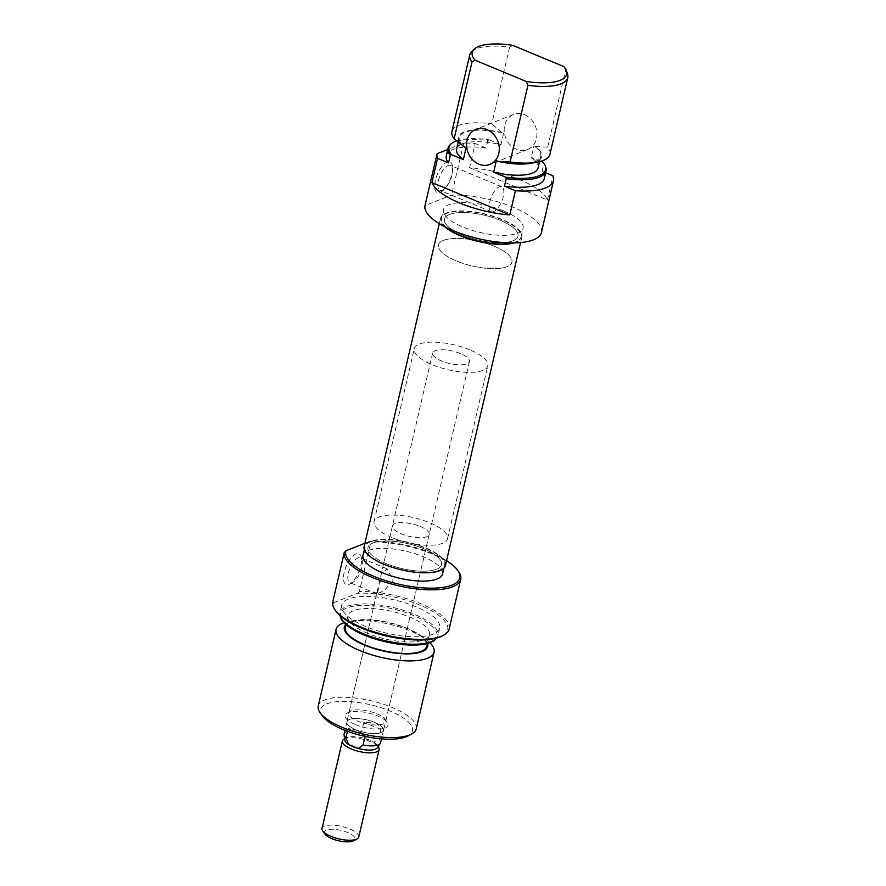 <?xml version="1.0" encoding="UTF-8"?>
<svg xmlns="http://www.w3.org/2000/svg" width="886" height="886" viewBox="0 0 886 886"><rect width="100%" height="100%" fill="white"/><g stroke="black" fill="none" stroke-linecap="round" stroke-linejoin="round"><path stroke-width="0.66" stroke-dasharray="4.43 3.32" d="M493.989 246.12A37.744 12.803 13.1 0 0 438.426 245.001A37.744 12.803 13.1 0 0 456.379 260.971A37.744 12.803 13.1 0 0 511.942 262.101A37.744 12.803 13.1 0 0 493.989 246.12A37.744 12.803 13.1 0 0 438.426 245.001A37.744 12.803 13.1 0 0 456.379 260.971A37.744 12.803 13.1 0 0 511.942 262.101A37.744 12.803 13.1 0 0 493.989 246.12M469.857 349.848A37.744 12.803 13.1 0 0 414.294 348.719A37.744 12.803 13.1 0 0 432.235 364.7A37.744 12.803 13.1 0 0 487.798 365.829A37.744 12.803 13.1 0 0 469.857 349.848M460.454 353.558A18.872 6.401 13.1 0 0 432.667 352.993A18.872 6.401 13.1 0 0 441.638 360.99A18.872 6.401 13.1 0 0 469.425 361.554A18.872 6.401 13.1 0 0 460.454 353.558M374.623 722.356A18.872 6.401 13.1 0 0 346.847 721.802A18.872 6.401 13.1 0 0 355.818 729.787A18.872 6.401 13.1 0 0 383.605 730.352A18.872 6.401 13.1 0 0 374.623 722.356M344.842 740.319A16.768 5.693 -166.9 0 1 346.437 737.817A16.768 5.693 -166.9 0 1 347.113 737.506A16.768 5.693 -166.9 0 1 364.157 738.237A16.768 5.693 -166.9 0 1 373.914 742.291A16.768 5.693 -166.9 0 1 376.893 744.904A16.768 5.693 -166.9 0 1 377.214 747.85M344.133 739.057A18.872 6.401 -166.9 0 1 344.898 738.702A18.872 6.401 -166.9 0 1 370.16 741.582A18.872 6.401 -166.9 0 1 378.411 747.031M325.029 834.114A15.726 5.338 -166.9 0 1 330.29 829.318A15.726 5.338 -166.9 0 1 347.578 832.463A15.726 5.338 -166.9 0 1 353.592 840.759M358.797 836.96A18.872 6.401 13.1 0 0 349.815 828.964A18.872 6.401 13.1 0 0 322.039 828.399M344.1 734.129A18.739 6.357 -166.9 0 1 361.621 731.714L363.814 722.3L374.568 722.389A18.739 6.357 -166.9 0 1 383.483 730.319A18.739 6.357 -166.9 0 1 355.884 729.765A18.739 6.357 -166.9 0 1 346.969 721.824A18.739 6.357 -166.9 0 1 374.568 722.389C377.646 723.707 379.784 726.044 380.958 729.422L378.765 738.846A18.739 6.357 -166.9 0 1 380.615 742.623M365.287 735.613L348.143 728.491L355.884 729.765L365.287 735.613L365.11 736.388M361.621 731.714L364.157 738.237L373.914 742.291L378.765 738.846M348.143 728.491L347.489 731.327M380.958 729.422L363.814 722.3M446.566 560.639A58.498 19.857 13.1 0 0 431.925 553.207A58.498 19.857 13.1 0 0 369.672 541.39L370.88 541.955A59.75 20.278 -166.9 0 1 432.279 554.115A59.75 20.278 -166.9 0 1 458.439 571.381M335.938 611.196A58.498 19.857 -166.9 0 1 333.944 602.591L332.748 602.015M333.944 602.591L357.601 593.243A58.498 19.857 -166.9 0 1 419.853 605.072A58.498 19.857 -166.9 0 1 442.214 635.927M449.169 628.982A59.75 20.278 13.1 0 0 420.75 603.676A59.75 20.278 13.1 0 0 359.339 591.516L370.88 541.955M344.178 572.389A16.668 6.911 112.6 0 0 349.693 584.018A16.668 6.911 112.6 0 0 360.79 565.822A16.668 6.911 112.6 0 0 361.078 556.618A16.668 6.911 112.6 0 0 352.905 555.954A16.668 6.911 112.6 0 0 344.178 572.389M361.865 567.549A13.523 5.604 -67.4 0 1 352.861 582.301A13.523 5.604 -67.4 0 1 349.937 582.689A13.523 5.604 -67.4 0 1 348.386 572.865A13.523 5.604 -67.4 0 1 360.314 557.715A13.523 5.604 -67.4 0 1 362.097 560.074A13.523 5.604 -67.4 0 1 361.865 567.549M355.596 724.648A22.017 7.476 13.1 0 0 379.806 729.045A22.017 7.476 13.1 0 0 387.171 722.345A22.017 7.476 13.1 0 0 377.536 715.977A22.017 7.476 13.1 0 0 347.179 713.031A22.017 7.476 13.1 0 0 355.596 724.648M376.639 713.717A18.872 6.401 -166.9 0 1 384.901 719.166A18.872 6.401 -166.9 0 1 385.609 721.702A18.872 6.401 -166.9 0 1 357.833 721.149A18.872 6.401 -166.9 0 1 348.851 713.152A18.872 6.401 -166.9 0 1 350.623 711.192A18.872 6.401 -166.9 0 1 376.639 713.717M393.085 580.518L384.446 590.397L376.938 593.908L379.607 585.845L381.301 573.729L387.315 568.934L393.085 580.518M340.656 617.653A49.594 16.834 -166.9 0 1 362.009 605.393A49.594 16.834 -166.9 0 1 413.408 615.471A49.594 16.834 -166.9 0 1 435.137 639.637M436.654 638.064A50.314 17.078 13.1 0 0 437.972 635.483A50.314 17.078 13.1 0 0 414.039 614.175A50.314 17.078 13.1 0 0 339.947 612.669A50.314 17.078 13.1 0 0 339.98 615.571M322.404 715.966A47.168 16.014 -166.9 0 1 338.197 701.59A47.168 16.014 -166.9 0 1 390.073 711.026A47.168 16.014 -166.9 0 1 408.103 735.912M416.243 728.835A50.314 17.078 13.1 0 0 392.31 707.526A50.314 17.078 13.1 0 0 318.229 706.02M427.506 643.48A42.772 14.519 13.1 0 0 420.584 635.483A42.772 14.519 13.1 0 0 407.327 628.34A42.772 14.519 13.1 0 0 355.541 620.355A42.772 14.519 13.1 0 0 345.806 624.475M344.001 622.736A50.314 17.078 -166.9 0 1 349.239 621.451A50.314 17.078 -166.9 0 1 410.163 630.843A50.314 17.078 -166.9 0 1 425.756 639.26A50.314 17.078 -166.9 0 1 429.887 642.727M392.011 537.58A37.744 12.803 -166.9 0 1 374.058 521.599A37.744 12.803 -166.9 0 1 429.621 522.718A37.744 12.803 -166.9 0 1 447.574 538.699A37.744 12.803 -166.9 0 1 392.011 537.58M385.975 563.507A37.744 12.803 -166.9 0 1 368.022 547.526A37.744 12.803 -166.9 0 1 423.586 548.655A37.744 12.803 -166.9 0 1 441.538 564.637A37.744 12.803 -166.9 0 1 385.975 563.507M420.219 526.439A18.872 6.401 -166.9 0 1 429.189 534.424A18.872 6.401 -166.9 0 1 401.413 533.859A18.872 6.401 -166.9 0 1 392.443 525.874A18.872 6.401 -166.9 0 1 420.219 526.439M367.845 633.457A41.83 14.198 -166.9 0 1 347.954 615.748A41.83 14.198 -166.9 0 1 409.531 616.999A41.83 14.198 -166.9 0 1 429.433 634.708A41.83 14.198 -166.9 0 1 367.845 633.457M345.274 627.277A41.83 14.198 -166.9 0 1 406.851 628.528A41.83 14.198 -166.9 0 1 426.742 646.237M365.619 626.491A50.314 17.078 -166.9 0 1 341.697 605.182A50.314 17.078 -166.9 0 1 415.778 606.688A50.314 17.078 -166.9 0 1 439.711 627.997A50.314 17.078 -166.9 0 1 365.619 626.491M384.402 564.127A40.889 13.877 -166.9 0 1 364.966 546.817A40.889 13.877 -166.9 0 1 425.158 548.035A40.889 13.877 -166.9 0 1 444.606 565.346A40.889 13.877 -166.9 0 1 384.402 564.127M362.95 555.456A40.889 13.877 -166.9 0 1 423.143 556.674A40.889 13.877 -166.9 0 1 442.59 573.995M364.921 543.262L369.672 541.39M359.339 591.516L357.601 593.243M451.971 173.977A16.668 6.911 112.6 0 0 452.635 169.902A16.668 6.911 112.6 0 0 446.035 162.592A16.668 6.911 112.6 0 0 435.358 180.534A16.668 6.911 112.6 0 0 436.444 192.129A16.668 6.911 112.6 0 0 444.772 188.807A16.668 6.911 112.6 0 0 451.971 173.977M438.448 180.556A13.523 5.604 -67.4 0 1 450.376 165.405A13.523 5.604 -67.4 0 1 452.469 171.917A13.523 5.604 -67.4 0 1 451.926 175.229A13.523 5.604 -67.4 0 1 446.09 187.256A13.523 5.604 -67.4 0 1 439.999 190.379A13.523 5.604 -67.4 0 1 438.448 180.556M489.781 201.875A13.523 5.604 -67.4 0 1 501.709 186.736A13.523 5.604 -67.4 0 1 503.259 196.559A13.523 5.604 -67.4 0 1 491.331 211.71A13.523 5.604 -67.4 0 1 489.781 201.875M524.567 114.737A18.872 15.937 68.5 0 1 536.827 132.413A18.872 15.937 68.5 0 1 527.469 149.579A18.872 15.937 68.5 0 1 516.516 149.313A18.872 15.937 68.5 0 1 504.256 131.637A18.872 15.937 68.5 0 1 513.614 114.471A18.872 15.937 68.5 0 1 524.567 114.737M500.025 220.193A37.744 12.803 13.1 0 0 444.462 219.064A37.744 12.803 13.1 0 0 462.414 235.045A37.744 12.803 13.1 0 0 517.978 236.174A37.744 12.803 13.1 0 0 500.025 220.193M512.197 242.919A40.889 13.877 13.1 0 0 521.034 236.883A40.889 13.877 13.1 0 0 501.598 219.573A40.889 13.877 13.1 0 0 441.394 218.355A40.889 13.877 13.1 0 0 446.666 227.669M503.602 210.923A40.889 13.877 13.1 0 0 443.41 209.705A40.889 13.877 13.1 0 0 462.857 227.015A40.889 13.877 13.1 0 0 523.05 228.245A40.889 13.877 13.1 0 0 503.602 210.923M541.424 232.52A59.75 20.278 13.1 0 0 513.005 207.213A59.75 20.278 13.1 0 0 451.605 195.053L425.003 205.563M469.547 167.709L547.404 200.059A59.75 20.278 13.1 0 0 519.451 179.559A59.75 20.278 13.1 0 0 469.547 167.709L475.173 143.51A59.75 20.278 13.1 0 0 463.666 143.189L447.74 149.49M547.404 200.059L553.041 175.86M549.929 154.352A50.314 17.078 13.1 0 0 547.692 147.142L565.545 70.459A50.314 17.078 -166.9 0 1 567.505 73.959M464.275 147.342A42.772 14.519 -166.9 0 1 464.054 132.014A42.772 14.519 -166.9 0 1 501.886 132.49L503.647 133.221A41.83 14.198 13.1 0 0 459.258 137.463A41.83 14.198 13.1 0 0 466.025 148.073M538.046 167.952A41.83 14.198 13.1 0 0 531.279 157.343L533.959 145.813L535.709 146.544A42.772 14.519 -166.9 0 1 530.459 163.345M496.337 160.665A41.83 14.198 13.1 0 0 540.726 156.423A41.83 14.198 13.1 0 0 533.959 145.813M540.848 161.318L531.279 157.343M544.303 178.518A50.314 17.078 13.1 0 0 542.077 171.308L543.816 163.81A50.314 17.078 -166.9 0 1 545.776 167.31M545.643 172.792L542.077 171.308M547.692 147.142L535.709 146.544M471.64 51.654A50.314 17.078 -166.9 0 1 509.605 47.224L512.64 45.319M449.911 145.005A50.314 17.078 -166.9 0 1 487.876 140.575L489.083 139.811A49.594 16.834 13.1 0 0 456.456 140.852M509.605 47.224L491.763 123.907A50.314 17.078 13.1 0 0 451.915 131.549M503.647 133.221L500.967 144.739A41.83 14.198 13.1 0 0 456.567 148.992M500.967 144.739L489.083 139.811M487.876 140.575L486.137 148.062A50.314 17.078 13.1 0 0 446.289 155.703M486.137 148.062L475.173 143.51M463.666 143.189L451.605 195.053M501.886 132.49L491.763 123.907M563.85 66.594L565.545 70.459M543.151 162.271L543.816 163.81M374.833 542.31A37.744 12.803 13.1 0 0 368.022 547.526A37.744 12.803 13.1 0 0 392.11 565.8A37.744 12.803 13.1 0 0 434.738 569.853A37.744 12.803 13.1 0 0 441.538 564.637A37.744 12.803 13.1 0 0 417.45 546.363A37.744 12.803 13.1 0 0 374.833 542.31M451.262 213.847A37.744 12.803 13.1 0 0 444.462 219.064A37.744 12.803 13.1 0 0 468.55 237.337A37.744 12.803 13.1 0 0 511.167 241.391A37.744 12.803 13.1 0 0 517.978 236.174A37.744 12.803 13.1 0 0 493.89 217.901A37.744 12.803 13.1 0 0 451.262 213.847M514.135 242.908A41.731 14.165 13.1 0 0 514.345 242.853A41.731 14.165 13.1 0 0 521.865 237.071A41.731 14.165 13.1 0 0 495.23 216.871A41.731 14.165 13.1 0 0 448.094 212.385A41.731 14.165 13.1 0 0 440.575 218.155A41.731 14.165 13.1 0 0 444.927 226.805M445.425 565.534A41.731 14.165 13.1 0 0 418.79 545.333A41.731 14.165 13.1 0 0 371.655 540.848A41.731 14.165 13.1 0 0 364.135 546.618M374.058 521.599L414.294 348.719M432.667 352.993L346.847 721.802M376.893 744.904L378.089 746.577M383.483 730.319L381.489 738.869M346.437 737.817L344.621 738.791M346.969 721.824L344.975 730.374M469.425 361.554L383.605 730.352M447.574 538.699L487.798 365.829M352.861 582.301L349.693 584.018M384.901 719.166L387.171 722.345M376.938 593.919L349.937 582.689M355.541 620.355L349.239 621.451M429.189 534.424L385.609 721.702M347.954 615.748L345.905 624.552M341.697 605.182L339.947 612.669M364.966 546.817L364.323 549.586M444.606 565.346L443.952 568.114M439.711 627.997L437.972 635.483M429.433 634.708L427.384 643.513M392.443 525.874L381.301 573.729M376.76 593.266L348.851 713.152M420.584 635.483L425.756 639.26M387.315 568.934L360.314 557.715M350.623 711.192L347.179 713.031M362.097 560.074L361.078 556.618M452.469 171.917L452.635 169.902M501.709 186.736L450.376 165.405M527.469 149.579L489.858 164.431M441.394 218.355L443.41 209.705M539.508 161.673L540.726 156.423M458.128 142.314L459.258 137.463M521.034 236.883L523.05 228.245M513.614 114.471L475.992 129.323M491.331 211.71L439.999 190.379M446.09 187.256L444.772 188.807M521.865 237.071L520.591 242.565M440.575 218.155L439.29 223.649"/><path stroke-width="1.33" d="M381.489 738.869L380.615 742.623A18.739 6.357 -166.9 0 1 380.271 743.398L377.214 747.85A16.768 5.693 -166.9 0 1 375.287 749.213A16.768 5.693 -166.9 0 1 358.243 748.482A16.768 5.693 -166.9 0 1 348.486 744.428L345.95 737.905A18.739 6.357 -166.9 0 1 344.078 734.981A18.739 6.357 -166.9 0 1 344.1 734.129L344.975 730.374M378.089 746.577L378.411 747.031A18.872 6.401 -166.9 0 1 379.13 749.567A18.872 6.401 -166.9 0 1 376.605 751.882A18.872 6.401 -166.9 0 1 351.343 749.002A18.872 6.401 -166.9 0 1 342.373 741.017A18.872 6.401 -166.9 0 1 344.133 739.057L344.621 738.791M380.271 743.398A18.739 6.357 -166.9 0 1 378.112 744.916A18.739 6.357 -166.9 0 1 363.094 745.026L358.243 748.482L348.486 744.428A16.768 5.693 -166.9 0 1 344.842 740.319L344.078 734.981M357.036 838.92L353.592 840.759A15.726 5.338 -166.9 0 1 331.907 838.654A15.726 5.338 -166.9 0 1 325.029 834.114L322.748 830.946A18.872 6.401 13.1 0 0 331.01 836.395A18.872 6.401 13.1 0 0 357.036 838.92A18.872 6.401 13.1 0 0 358.797 836.96L379.13 749.567M342.373 741.017L322.039 828.399A18.872 6.401 13.1 0 0 322.748 830.946M363.094 745.026L365.11 736.388M347.489 731.327L345.95 737.905M457.53 570.108L458.439 571.381A59.75 20.278 -166.9 0 1 460.698 579.422A59.75 20.278 -166.9 0 1 372.718 577.639A59.75 20.278 -166.9 0 1 344.277 552.465L346.016 550.727A58.498 19.857 13.1 0 0 373.615 576.232A58.498 19.857 13.1 0 0 437.939 587.939A58.498 19.857 13.1 0 0 457.53 570.108A58.498 19.857 13.1 0 0 446.566 560.639M443.587 635.196L442.214 635.927A58.498 19.857 -166.9 0 1 361.554 628.096A58.498 19.857 -166.9 0 1 335.938 611.196L335.03 609.933A59.75 20.278 13.1 0 0 361.189 627.188A59.75 20.278 13.1 0 0 443.587 635.196A59.75 20.278 13.1 0 0 449.169 628.982L460.698 579.422M344.277 552.465L332.748 602.015A59.75 20.278 13.1 0 0 335.03 609.933M436.089 638.695L435.137 639.637A49.594 16.834 -166.9 0 1 363.98 634.985A49.594 16.834 -166.9 0 1 340.656 617.653L340.224 616.39A50.314 17.078 13.1 0 0 363.88 633.977A50.314 17.078 13.1 0 0 436.089 638.695A50.314 17.078 13.1 0 0 436.654 638.064M339.98 615.571A50.314 17.078 13.1 0 0 340.224 616.39M411.547 734.073L408.103 735.912A47.168 16.014 -166.9 0 1 343.059 729.599A47.168 16.014 -166.9 0 1 322.404 715.966L320.134 712.798A50.314 17.078 13.1 0 0 342.162 727.328A50.314 17.078 13.1 0 0 411.547 734.073A50.314 17.078 13.1 0 0 416.243 728.835L434.085 652.151A50.314 17.078 -166.9 0 1 360.004 650.645A50.314 17.078 -166.9 0 1 336.071 629.348A50.314 17.078 -166.9 0 1 344.001 622.736M336.071 629.348L318.229 706.02A50.314 17.078 13.1 0 0 320.134 712.798M345.806 624.475A42.772 14.519 13.1 0 0 364.689 645.174A42.772 14.519 13.1 0 0 408.811 653.868A42.772 14.519 13.1 0 0 427.506 643.48M427.384 643.513L426.742 646.237A41.83 14.198 -166.9 0 1 365.165 644.986A41.83 14.198 -166.9 0 1 345.274 627.277L345.905 624.552M443.952 568.114L442.59 573.995A40.889 13.877 -166.9 0 1 382.398 572.766A40.889 13.877 -166.9 0 1 362.95 555.456L364.323 549.586M346.016 550.727L364.921 543.262M429.887 642.727A50.314 17.078 -166.9 0 1 434.085 652.151M478.905 164.165A18.872 15.937 -111.5 0 0 489.858 164.431A18.872 15.937 -111.5 0 0 499.217 147.264A18.872 15.937 -111.5 0 0 486.946 129.589A18.872 15.937 -111.5 0 0 475.992 129.323A18.872 15.937 -111.5 0 0 466.645 146.489A18.872 15.937 -111.5 0 0 478.905 164.165M446.666 227.669A40.889 13.877 13.1 0 0 460.842 235.665A40.889 13.877 13.1 0 0 512.197 242.919M447.74 149.49L437.075 153.699L425.003 205.563A59.75 20.278 13.1 0 0 453.455 230.737A59.75 20.278 13.1 0 0 541.424 232.52L553.495 180.655A59.75 20.278 13.1 0 0 553.041 175.86L545.643 172.792M509.793 214.921L431.925 182.56A59.75 20.278 13.1 0 0 459.889 203.071A59.75 20.278 13.1 0 0 509.793 214.921L515.419 190.711A59.75 20.278 13.1 0 0 553.495 180.655M431.925 182.56L437.562 158.361L448.526 162.913L450.265 155.427A50.314 17.078 -166.9 0 1 448.028 148.217A50.314 17.078 -166.9 0 1 449.911 145.005L450.863 144.064A49.594 16.834 13.1 0 0 451.461 154.662L450.265 155.427M437.075 153.699A59.75 20.278 13.1 0 0 437.562 158.361M510.081 161.994A50.314 17.078 13.1 0 0 536.761 162.249A50.314 17.078 13.1 0 0 549.929 154.352L567.771 77.669A50.314 17.078 -166.9 0 1 527.923 85.311L510.081 161.994L498.098 161.396L496.337 160.665L493.657 172.194A41.83 14.198 13.1 0 0 538.046 167.952L539.508 161.673M527.923 85.311L526.229 81.457A48.497 16.457 13.1 0 0 566.42 70.802L567.505 73.959A50.314 17.078 -166.9 0 1 567.771 77.669M458.128 142.314L456.567 148.992A41.83 14.198 13.1 0 0 463.345 159.602L466.025 148.073L454.141 138.759L471.983 62.075A50.314 17.078 -166.9 0 1 469.757 54.866A50.314 17.078 -166.9 0 1 471.64 51.654L474.01 49.295A48.497 16.457 13.1 0 0 475.029 60.17L471.983 62.075M493.657 172.194L505.541 177.134A49.594 16.834 13.1 0 0 545.344 166.047A49.594 16.834 13.1 0 0 543.151 162.271L540.848 161.318M504.455 186.16A50.314 17.078 13.1 0 0 544.303 178.518L546.053 171.02A50.314 17.078 -166.9 0 1 506.205 178.673L504.455 186.16L515.419 190.711M545.344 166.047L545.776 167.31A50.314 17.078 -166.9 0 1 546.053 171.02M536.761 162.249L530.459 163.345A42.772 14.519 -166.9 0 1 498.098 161.396M566.42 70.802A48.497 16.457 13.1 0 0 563.85 66.594L512.64 45.319A48.497 16.457 13.1 0 0 474.01 49.295M456.456 140.852A49.594 16.834 13.1 0 0 450.863 144.064M526.229 81.457L475.029 60.17M469.757 54.866L451.915 131.549A50.314 17.078 13.1 0 0 454.141 138.759M451.461 154.662L463.345 159.602M448.028 148.217L446.289 155.703A50.314 17.078 13.1 0 0 448.526 162.913M506.205 178.673L505.541 177.134M439.29 223.649L364.135 546.618A41.731 14.165 13.1 0 0 390.77 566.83A41.731 14.165 13.1 0 0 437.905 571.315A41.731 14.165 13.1 0 0 445.425 565.534L520.591 242.565M444.927 226.805A41.731 14.165 13.1 0 0 514.135 242.908"/></g></svg>
